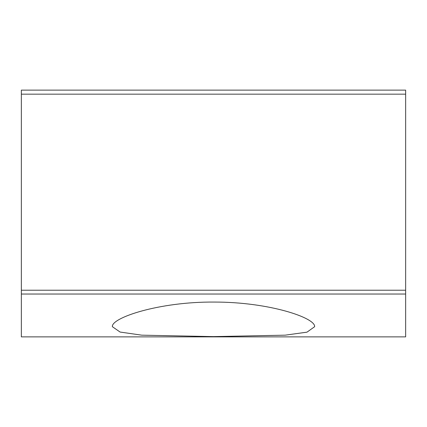<?xml version="1.0" encoding="UTF-8"?>
<svg xmlns="http://www.w3.org/2000/svg" width="427" height="427" viewBox="0 0 427 427"><rect width="100%" height="100%" fill="white"/><g stroke="black" fill="none" stroke-linecap="round" stroke-linejoin="round"><path stroke-width="0.64" d="M21.35 94.17L21.35 336.876L405.65 336.876L405.65 90.124L21.35 90.124L21.35 94.17L405.65 94.17M314.63 326.703C315.649 317.837 269.181 302.001 214.439 302.065C159.063 301.59 111.111 317.837 112.376 326.698L120.11 332.057L141.759 335.168L213.399 336.604L285.124 335.168L306.986 332.163L314.63 326.703M21.35 294.032L405.65 294.032M21.35 290.227L405.65 290.227M21.35 336.876L405.65 336.876"/></g></svg>
